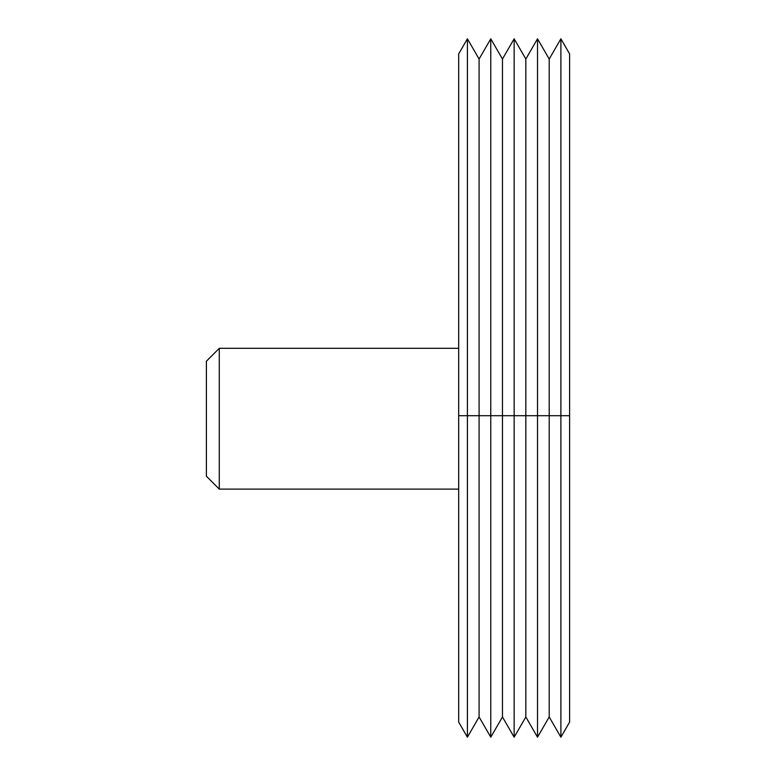<?xml version="1.0" encoding="UTF-8"?>
<svg xmlns="http://www.w3.org/2000/svg" width="776" height="776" viewBox="0 0 776 776"><rect width="100%" height="100%" fill="white"/><g stroke="black" fill="none" stroke-linecap="round" stroke-linejoin="round"><path stroke-width="1.16" d="M569.613 415.713L569.613 53.922L560.893 38.8L549.204 59.044L537.516 38.8L525.827 59.044L514.148 38.8L502.46 59.044L490.772 38.8L479.093 59.044L467.404 38.8L458.674 53.922L458.674 722.078L467.404 737.2L479.093 716.956L490.772 737.2L502.46 716.956L514.148 737.2L525.827 716.956L537.516 737.2L549.204 716.956L560.893 737.2L569.613 722.078L569.613 415.713L560.893 415.713L560.893 737.2M458.674 415.713L560.893 415.713L560.893 38.8M549.204 59.044L549.204 716.956M537.516 38.8L537.516 737.2M525.827 59.044L525.827 716.956M514.148 38.8L514.148 737.2M502.46 59.044L502.46 716.956M490.772 38.8L490.772 737.2M479.093 59.044L479.093 716.956M467.404 38.8L467.404 737.2M219.278 348.317L219.278 489.103L206.387 476.202L206.387 361.209L219.278 348.317L458.674 348.317M219.278 489.103L458.674 489.103"/></g></svg>
